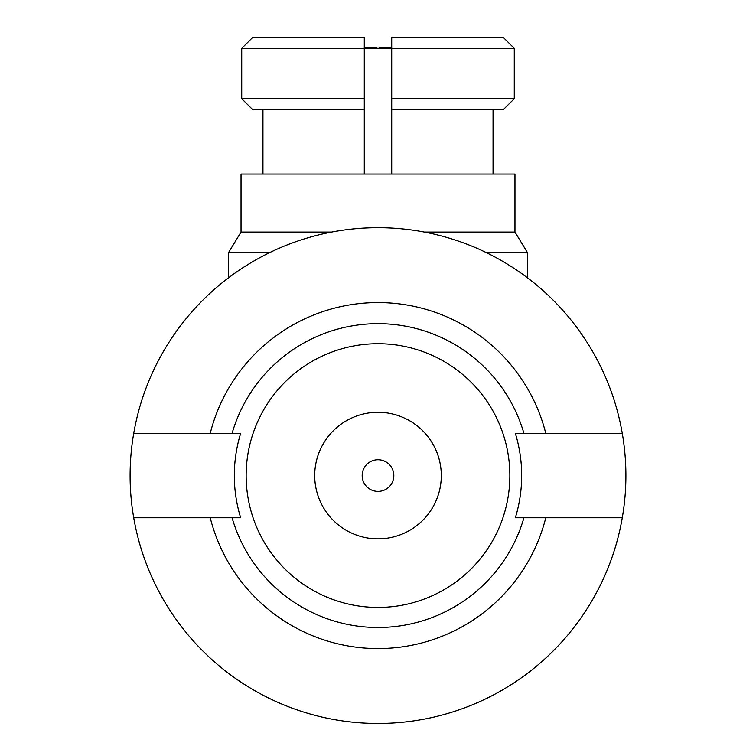 <?xml version="1.0" encoding="UTF-8"?>
<svg xmlns="http://www.w3.org/2000/svg" width="756" height="756" viewBox="0 0 756 756"><rect width="100%" height="100%" fill="white"/><g stroke="black" fill="none" stroke-linecap="round" stroke-linejoin="round"><path stroke-width="1.13" d="M527.565 277.877L527.565 252.75L514.968 232.054L424.362 232.054L514.968 232.054L514.968 174.05L241.032 174.05L241.032 232.054L331.638 232.054L241.032 232.054L228.435 252.75L269.372 252.75M503.676 109.261L514.278 98.715L391.712 98.715L391.712 109.261L503.676 109.261L514.278 98.715L514.278 48.346L503.676 37.8L391.712 37.8L391.712 48.346L364.288 48.346L364.288 37.8L252.324 37.8L241.722 48.346L241.722 98.715L252.324 109.261L364.288 109.261L364.288 98.715L241.722 98.715L241.722 48.346L252.324 37.8M376.942 47.864L376.932 48.346L376.942 47.864L364.288 47.864M379.068 48.346L379.058 47.864L391.712 47.864M503.676 37.8L514.278 48.346L391.712 48.346L391.712 98.715L391.712 48.346M364.288 98.715L364.288 48.346L241.722 48.346M252.324 109.261L241.722 98.715M364.288 174.05L364.288 109.261M391.712 109.261L391.712 174.05M493.054 174.05L493.054 109.261M262.946 109.261L262.946 174.05M527.565 252.75L486.628 252.75M228.435 277.877L228.435 252.75M232.073 433.377L240.654 433.377A143.678 143.678 0 0 0 240.654 517.775L133.718 517.775A247.902 247.902 0 0 0 622.282 517.775A247.902 247.902 0 0 0 622.282 433.377L523.927 433.377A151.899 151.899 0 0 0 232.073 433.377L133.718 433.377A247.902 247.902 0 0 0 133.718 517.775M622.282 517.775L515.346 517.775A143.678 143.678 0 0 0 515.346 433.377L523.927 433.377M362.181 475.581A15.819 15.819 0 0 0 378 491.4A15.819 15.819 0 0 0 393.819 475.581A15.819 15.819 0 0 0 378 459.752A15.819 15.819 0 0 0 362.181 475.581A15.819 15.819 0 0 0 378 491.4A15.819 15.819 0 0 0 393.819 475.581M441.296 475.581A63.296 63.296 0 0 0 378 412.285A63.296 63.296 0 0 0 314.704 475.581A63.296 63.296 0 0 0 378 538.867A63.296 63.296 0 0 0 441.296 475.581M509.856 475.581A131.856 131.856 0 0 0 378 343.715A131.856 131.856 0 0 0 246.144 475.581A131.856 131.856 0 0 0 378 607.437A131.856 131.856 0 0 0 509.856 475.581M210.225 433.377A173.001 173.001 0 0 1 545.775 433.377M232.073 517.775A151.899 151.899 0 0 0 523.927 517.775M545.775 517.775A173.001 173.001 0 0 1 210.225 517.775M622.282 433.377A247.902 247.902 0 0 0 133.718 433.377"/></g></svg>
